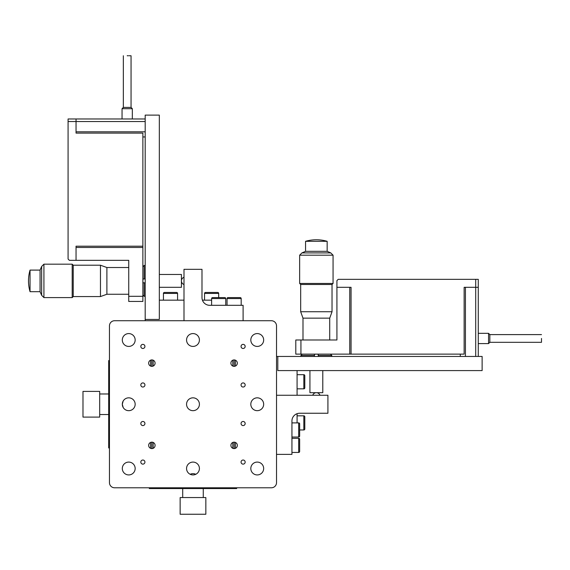 <?xml version="1.0" encoding="UTF-8"?>
<svg xmlns="http://www.w3.org/2000/svg" width="570" height="570" viewBox="0 0 570 570"><rect width="100%" height="100%" fill="white"/><g stroke="black" fill="none" stroke-linecap="round" stroke-linejoin="round"><path stroke-width="0.85" d="M146.084 320.725L114.599 320.725A5.137 5.137 0 0 0 109.461 325.862L109.461 360.561L109.461 325.862L109.461 360.561L108.692 360.561L108.692 365.705L109.461 365.705M108.692 365.705L108.692 447.949L109.461 447.949L109.461 482.64A5.137 5.137 0 0 0 114.599 487.785L271.377 487.785A5.137 5.137 0 0 0 276.521 482.64L276.521 325.862A5.137 5.137 0 0 0 271.377 320.725L139.657 320.725M234.113 487.785L271.377 487.785L234.113 487.785M236.678 488.554L236.678 487.785L236.678 488.554L149.297 488.554L149.297 487.785L114.599 487.785L151.869 487.785M180.141 514.254L205.841 514.254L205.841 497.553L180.141 497.553L180.141 514.254M203.269 497.553L203.269 488.554M182.706 497.553L182.706 488.554M183.996 320.725L183.996 269.325L201.987 269.325L201.987 297.597A7.709 7.709 0 0 0 209.696 305.306L243.105 305.306L243.105 320.725M145.186 319.442L159.322 319.442L159.322 115.112L145.186 115.112L145.186 320.725M159.322 300.162L183.996 300.162M202.428 300.162L211.62 300.162M183.996 284.523A3.855 3.855 0 0 1 183.996 277.255M228.007 297.597L240.212 297.597A0.962 0.962 0 0 1 241.181 298.559L227.045 298.559A0.962 0.962 0 0 1 228.007 297.597L240.212 297.597M241.181 305.306L241.181 298.559M227.045 305.306L227.045 298.559M212.589 297.597L224.794 297.597A0.962 0.962 0 0 1 225.756 298.559L211.62 298.559A0.962 0.962 0 0 1 212.589 297.597M225.756 305.306L225.756 298.559M211.62 305.306L211.62 298.559M216.835 297.597L222.4 297.597M205.521 292.453L217.726 292.453A0.962 0.962 0 0 1 218.688 293.415L204.552 293.415A0.962 0.962 0 0 1 205.521 292.453L209.767 292.453M218.688 297.597L218.688 293.415M204.552 300.162L204.552 293.415M217.726 292.453L215.332 292.453M164.395 292.453L176.607 292.453A0.962 0.962 0 0 1 177.569 293.415L163.433 293.415A0.962 0.962 0 0 1 164.395 292.453L172.354 292.453M177.569 300.162L177.569 293.415M163.433 300.162L163.433 293.415M176.607 292.453L174.213 292.453M128.734 296.307L128.734 260.326L76.045 260.326L76.045 246.19L142.871 246.19L142.871 301.452L128.734 301.452L128.734 296.307L142.871 296.307M142.871 246.19L142.871 133.102L76.045 133.102L76.045 118.966L145.186 118.966M145.186 136.957L142.871 136.957M142.871 247.473L76.045 247.473M145.186 121.538L68.079 121.538L68.079 118.966L76.045 118.966L76.045 133.102M76.045 131.82L145.186 131.82M68.079 121.538L68.079 259.044L69.362 260.326L76.045 260.326L76.045 246.19M128.734 294.255L106.889 294.255L100.463 296.564L100.463 265.207L73.224 265.207L73.224 296.564L72.191 297.597L72.191 264.181L43.919 264.181L43.919 297.597L41.646 295.317L41.646 266.454L43.919 264.181M159.322 287.316L181.424 287.316L181.424 274.462L159.322 274.462M106.889 294.255L106.889 267.522L100.463 265.207M41.646 295.317L40.064 291.683L40.064 270.094L30.039 270.094A38.553 38.553 0 0 0 30.039 291.683L30.039 270.094M142.871 266.753L144.153 265.47L144.153 278.958L145.186 278.958M144.153 278.958L142.999 278.958L142.871 280.889L142.999 282.813L144.153 282.813L144.153 296.307L145.186 296.307M145.186 282.813L144.153 282.813M142.999 282.813L143.847 282.813M132.333 108.692L132.333 118.966L132.333 108.692L122.051 108.692L122.051 118.966L122.051 108.692L132.333 108.692L131.05 107.402L123.341 107.402L131.05 107.402M127.196 55.746C132.197 55.746 132.197 55.746 127.196 55.746C122.187 55.746 122.187 55.746 127.196 55.746C122.187 55.746 122.187 55.746 127.196 55.746L128.328 55.746M129.105 55.746L130.494 55.746M195.788 474.29A6.427 6.427 0 0 0 190.188 474.29M122.308 404.251L123.17 407.464L122.308 404.251L123.17 401.045L122.308 404.251A6.427 6.427 0 0 0 128.734 410.678A6.427 6.427 0 0 0 135.161 404.251A6.427 6.427 0 0 0 128.734 397.832A6.427 6.427 0 0 0 122.308 404.251M263.668 468.511A6.427 6.427 0 0 0 257.241 462.085A6.427 6.427 0 0 0 250.814 468.511A6.427 6.427 0 0 0 257.241 474.931A6.427 6.427 0 0 0 263.668 468.511M199.415 468.511A6.427 6.427 0 0 0 192.988 462.085A6.427 6.427 0 0 0 186.561 468.511A6.427 6.427 0 0 0 192.988 474.931A6.427 6.427 0 0 0 199.415 468.511M135.161 468.511A6.427 6.427 0 0 0 128.734 462.085A6.427 6.427 0 0 0 122.308 468.511A6.427 6.427 0 0 0 128.734 474.931A6.427 6.427 0 0 0 135.161 468.511M199.415 404.251A6.427 6.427 0 0 0 192.988 397.832A6.427 6.427 0 0 0 186.561 404.251A6.427 6.427 0 0 0 192.988 410.678A6.427 6.427 0 0 0 199.415 404.251M263.668 404.251A6.427 6.427 0 0 0 257.241 397.832A6.427 6.427 0 0 0 250.814 404.251A6.427 6.427 0 0 0 257.241 410.678A6.427 6.427 0 0 0 263.668 404.251M263.668 339.998A6.427 6.427 0 0 0 257.241 333.578A6.427 6.427 0 0 0 250.814 339.998A6.427 6.427 0 0 0 257.241 346.425A6.427 6.427 0 0 0 263.668 339.998M199.415 339.998A6.427 6.427 0 0 0 192.988 333.578A6.427 6.427 0 0 0 186.561 339.998A6.427 6.427 0 0 0 192.988 346.425A6.427 6.427 0 0 0 199.415 339.998M135.161 339.998A6.427 6.427 0 0 0 128.734 333.578A6.427 6.427 0 0 0 122.308 339.998A6.427 6.427 0 0 0 128.734 346.425A6.427 6.427 0 0 0 135.161 339.998M237.327 445.377A3.213 3.213 0 0 0 234.113 442.163A3.213 3.213 0 0 0 230.9 445.377A3.213 3.213 0 0 0 234.113 448.59A3.213 3.213 0 0 0 237.327 445.377M237.327 363.133A3.213 3.213 0 0 0 234.113 359.919A3.213 3.213 0 0 0 230.9 363.133A3.213 3.213 0 0 0 234.113 366.346A3.213 3.213 0 0 0 237.327 363.133M155.083 363.133A3.213 3.213 0 0 0 151.869 359.919A3.213 3.213 0 0 0 148.656 363.133A3.213 3.213 0 0 0 151.869 366.346A3.213 3.213 0 0 0 155.083 363.133M155.083 445.377A3.213 3.213 0 0 0 151.869 442.163A3.213 3.213 0 0 0 148.656 445.377A3.213 3.213 0 0 0 151.869 448.59A3.213 3.213 0 0 0 155.083 445.377M144.93 462.085A2.059 2.059 0 0 0 142.871 460.026A2.059 2.059 0 0 0 140.819 462.085A2.059 2.059 0 0 0 142.871 464.137A2.059 2.059 0 0 0 144.93 462.085M144.93 423.531A2.059 2.059 0 0 0 142.871 421.472A2.059 2.059 0 0 0 140.819 423.531A2.059 2.059 0 0 0 142.871 425.583A2.059 2.059 0 0 0 144.93 423.531M144.93 384.978A2.059 2.059 0 0 0 142.871 382.919A2.059 2.059 0 0 0 140.819 384.978A2.059 2.059 0 0 0 142.871 387.037A2.059 2.059 0 0 0 144.93 384.978M144.93 346.425A2.059 2.059 0 0 0 142.871 344.373A2.059 2.059 0 0 0 140.819 346.425A2.059 2.059 0 0 0 142.871 348.484A2.059 2.059 0 0 0 144.93 346.425M245.164 346.425A2.059 2.059 0 0 0 243.105 344.373A2.059 2.059 0 0 0 241.053 346.425A2.059 2.059 0 0 0 243.105 348.484A2.059 2.059 0 0 0 245.164 346.425M245.164 384.978A2.059 2.059 0 0 0 243.105 382.919A2.059 2.059 0 0 0 241.053 384.978A2.059 2.059 0 0 0 243.105 387.037A2.059 2.059 0 0 0 245.164 384.978M245.164 423.531A2.059 2.059 0 0 0 243.105 421.472A2.059 2.059 0 0 0 241.053 423.531A2.059 2.059 0 0 0 243.105 425.583A2.059 2.059 0 0 0 245.164 423.531M245.164 462.085A2.059 2.059 0 0 0 243.105 460.026A2.059 2.059 0 0 0 241.053 462.085A2.059 2.059 0 0 0 243.105 464.137A2.059 2.059 0 0 0 245.164 462.085M109.461 325.862L109.461 482.64M150.58 360.19L150.58 366.075M150.58 442.434L150.58 448.319M153.152 360.19L153.152 366.075M153.152 442.434L153.152 448.319M232.824 360.19L232.824 366.075M232.824 442.434L232.824 448.319M235.396 360.19L235.396 366.075M235.396 442.434L235.396 448.319M151.869 320.725L114.599 320.725M271.377 320.725L234.113 320.725M276.521 482.64L276.521 457.582M276.521 454.376L291.94 454.376L291.94 420.959A7.709 7.709 0 0 1 299.649 413.25L327.921 413.25L327.921 395.259L276.521 395.259L276.521 390.764M276.521 384.337L276.521 357.347M276.521 350.928L276.521 325.862M151.869 448.59L151.869 442.163M151.869 366.346L151.869 359.919M234.113 448.59L234.113 442.163M234.113 366.346L234.113 359.919M82.985 391.405L82.985 417.105L99.693 417.105L99.693 391.405L82.985 391.405M99.693 414.532L108.692 414.532M99.693 393.977L108.692 393.977M277.804 356.45L277.804 370.586L482.127 370.586L482.127 356.45L276.521 356.45M297.077 370.586L297.077 395.259M297.077 413.692L297.077 422.89M312.723 395.259A3.855 3.855 0 0 1 319.991 395.259M299.649 439.271L299.649 451.483A0.962 0.962 0 0 1 298.687 452.445L298.687 438.309A0.962 0.962 0 0 1 299.649 439.271M291.94 452.445L298.687 452.445M291.94 438.309L298.687 438.309M299.649 441.665L299.649 449.089M299.649 423.852L299.649 436.057A0.962 0.962 0 0 1 298.687 437.026L298.687 422.89A0.962 0.962 0 0 1 299.649 423.852M291.94 437.026L298.687 437.026M291.94 422.89L298.687 422.89M299.649 431.811L299.649 433.663M299.649 426.246L299.649 428.099M304.793 416.784L304.793 428.989A0.962 0.962 0 0 1 303.824 429.958L303.824 415.822A0.962 0.962 0 0 1 304.793 416.784M299.649 429.958L303.824 429.958M297.077 415.822L303.824 415.822M304.793 375.659L304.793 387.871A0.962 0.962 0 0 1 303.824 388.833L303.824 374.697A0.962 0.962 0 0 1 304.793 375.659L304.793 378.06M297.077 388.833L303.824 388.833M297.077 374.697L303.824 374.697M304.793 387.871L304.793 383.617M300.932 339.998L336.92 339.998L336.92 287.316L351.056 287.316L351.056 354.134L295.794 354.134L295.794 339.998L300.932 339.998L300.932 354.134M351.056 354.134L464.137 354.134L464.137 287.316L478.273 287.316L478.273 356.45M460.282 356.45L460.282 354.134M349.766 354.134L349.766 287.316M475.708 356.45L475.708 279.343L478.273 279.343L478.273 287.316L464.137 287.316M465.426 287.316L465.426 356.45M475.708 279.343L338.202 279.343L336.92 280.632L336.92 287.316L351.056 287.316M302.991 339.998L302.991 318.153L300.675 311.733L332.032 311.733L332.032 284.487L300.675 284.487L299.649 283.461L333.058 283.461L333.058 255.189L299.649 255.189L301.922 252.916L330.785 252.916L333.058 255.189M309.93 370.586L309.93 392.687L322.784 392.687L322.784 370.586M302.991 318.153L329.724 318.153L332.032 311.733M301.922 252.916L305.563 251.334L327.152 251.334L327.152 241.31A38.553 38.553 0 0 0 305.563 241.31L327.152 241.31M330.493 354.134L331.776 355.423L318.281 355.423L318.281 356.45M318.281 355.423L318.281 354.269L316.357 354.134L314.426 354.269L314.426 355.423L300.932 355.423L300.932 356.45M314.426 356.45L314.426 355.423M318.281 354.269L318.281 355.11M488.554 343.596L478.273 343.596L488.554 343.596L488.554 333.322L478.273 333.322L488.554 333.322L488.554 343.596L489.837 342.314L489.837 334.604L489.837 342.314M541.5 338.459C541.5 343.461 541.5 343.461 541.5 338.459C541.5 333.457 541.5 333.457 541.5 338.459C541.5 333.457 541.5 333.457 541.5 338.459L541.5 339.592M541.5 339.855L541.5 340.839M541.5 341.252L541.5 341.765M154.434 488.554L154.434 487.785M231.541 488.554L231.541 487.785M108.692 442.805L109.461 442.805M100.463 296.564L73.224 296.564M72.191 297.597L43.919 297.597M40.064 291.683L30.039 291.683M40.064 270.094L41.646 266.454M128.734 267.522L106.889 267.522M73.224 265.207L72.191 264.181M144.153 265.47L145.186 265.47M142.871 295.025L144.153 296.307M123.341 55.746L123.341 107.146M131.05 55.746L131.05 107.146M123.341 107.402L122.051 108.692M300.675 311.733L300.675 284.487M299.649 283.461L299.649 255.189M305.563 251.334L305.563 241.31M327.152 251.334L330.785 252.916M329.724 339.998L329.724 318.153M332.032 284.487L333.058 283.461M331.776 355.423L331.776 356.45M302.221 354.134L300.932 355.423M541.5 334.604L490.1 334.604M541.5 342.314L490.1 342.314M489.837 334.604L488.554 333.322"/></g></svg>

